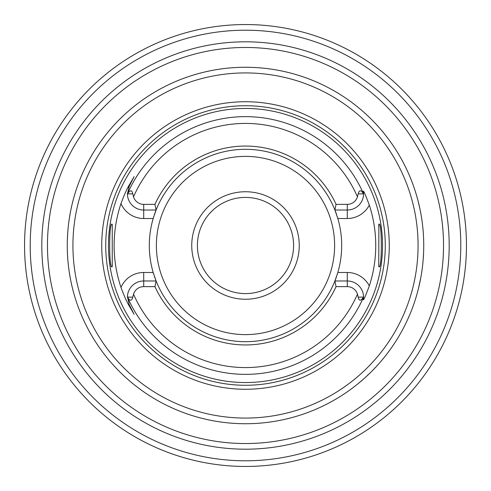 <?xml version="1.0" encoding="UTF-8"?>
<svg xmlns="http://www.w3.org/2000/svg" width="491" height="491" viewBox="0 0 491 491"><rect width="100%" height="100%" fill="white"/><g stroke="black" fill="none" stroke-linecap="round" stroke-linejoin="round"><path stroke-width="0.74" d="M245.5 197.407A48.093 48.093 0 0 1 293.593 245.5A48.093 48.093 0 0 1 245.5 293.593A48.093 48.093 0 0 1 197.407 245.5A48.093 48.093 0 0 1 245.5 197.407M245.5 191.748A53.752 53.752 0 0 0 191.748 245.5A53.752 53.752 0 0 0 245.5 299.252A53.752 53.752 0 0 0 299.252 245.5A53.752 53.752 0 0 0 245.5 191.748M154.953 204.366L156.095 210.025L143.71 210.025A16.295 16.295 0 0 1 127.421 194.117L127.531 193.908C130.17 189.827 131.932 189.802 132.809 193.853L133.54 196.836A10.636 10.636 0 0 0 143.71 204.366L154.953 204.366A99.452 99.452 0 0 1 336.047 204.366L347.29 204.366A10.636 10.636 0 0 0 357.46 196.836L358.191 193.853C359.326 189.729 361.081 189.747 363.469 193.908L363.579 194.117A16.295 16.295 0 0 1 347.29 210.025L334.905 210.025A96.187 96.187 0 0 0 154.352 214.77M153.757 216.599A96.187 96.187 0 0 0 153.757 274.401M154.352 276.23A96.187 96.187 0 0 0 156.095 280.975L154.953 286.634L143.71 286.634A10.636 10.636 0 0 0 133.54 294.164L132.809 297.147C131.674 301.271 129.919 301.253 127.531 297.092L129.188 304.659L134.117 314.357L129.188 304.659L128.642 304.936C126.377 301.001 123.824 295.152 120.982 287.388A131.373 131.373 0 0 1 120.982 203.612C123.842 195.817 126.39 189.968 128.642 186.064L134.117 176.643L129.188 186.341L127.421 194.117M337.243 216.599A96.187 96.187 0 0 1 337.826 218.513L334.905 210.025A96.187 96.187 0 0 1 336.648 214.77M347.29 204.366L347.29 218.513L337.826 218.513A96.187 96.187 0 0 1 337.243 274.401M336.648 276.23A96.187 96.187 0 0 1 334.905 280.975L337.826 272.487L347.29 272.487L347.29 280.975A16.295 16.295 0 0 1 363.579 296.883L363.469 297.092C360.83 301.173 359.068 301.198 358.191 297.147L357.46 294.164A10.636 10.636 0 0 0 347.29 286.634L347.29 280.975L334.905 280.975L336.047 286.634L347.29 286.634M378.751 226.774L378.751 224.577C382.176 218.47 382.176 272.536 378.751 266.423L378.862 224.166M112.138 224.166L112.249 226.774L112.249 224.577C108.824 218.47 108.824 272.536 112.249 266.423L112.249 264.226L112.138 266.834M112.249 226.774L112.249 264.226M245.5 108.456A137.044 137.044 0 0 0 108.456 245.5A137.044 137.044 0 0 0 245.5 382.544A137.044 137.044 0 0 0 382.544 245.5A137.044 137.044 0 0 0 245.5 108.456M134.117 314.357L128.642 304.936M156.095 210.025L153.174 218.513L143.71 218.513L143.71 204.366M128.998 186.715A16.295 16.295 0 0 0 128.832 187.083M128.685 187.427A16.295 16.295 0 0 0 128.556 187.74M127.415 193.534A16.295 16.295 0 0 0 127.415 193.908A128.863 128.863 0 0 1 363.586 193.914L363.377 191.122C363.819 191.054 365.795 195.713 369.312 205.091A130.238 130.238 0 0 1 369.312 285.909C365.795 295.287 363.819 299.946 363.377 299.878L363.579 296.883M336.047 286.634A99.452 99.452 0 0 1 154.953 286.634M334.905 210.025L336.047 204.366M378.862 266.834L378.751 264.226M363.586 297.092A16.295 16.295 0 0 1 363.579 297.779A16.295 16.295 0 0 0 363.586 297.092A128.863 128.863 0 0 1 127.415 297.086M120.982 287.388A24.783 24.783 0 0 1 143.71 272.487L153.174 272.487L156.095 280.975A96.187 96.187 0 0 0 334.905 280.975M127.421 296.883A16.295 16.295 0 0 1 143.71 280.975L156.095 280.975M245.5 101.729A143.771 143.771 0 0 1 389.271 245.5A143.771 143.771 0 0 1 245.5 389.271A143.771 143.771 0 0 1 101.729 245.5A143.771 143.771 0 0 1 245.5 101.729M250.238 67.335L245.5 67.267A178.233 178.233 0 0 0 67.267 245.5A178.233 178.233 0 0 0 245.5 423.733A178.233 178.233 0 0 0 423.733 245.5A178.233 178.233 0 0 0 245.5 67.267L250.263 67.335M358.663 383.195L363.377 379.181M365.279 377.481L370.545 372.503M374.694 368.281L377.886 364.831M380.273 362.131L381.912 360.21M382.213 359.848L382.82 359.117M382.882 359.05L383.195 358.663M417.89 290.764L418.025 290.23M418.056 290.12L418.442 288.591M418.455 288.561L420.781 277.783M421.315 274.751L421.683 272.425M422.321 267.883L422.505 266.343M423.162 259.721L423.58 252.804M423.733 245.745L423.727 244.831M423.629 239.473L423.598 238.687M421.744 218.974L421.198 215.543M419.928 208.89L417.89 200.236M269.178 68.85L270.682 69.059M274.279 69.605L271.498 69.176M270.664 69.053L269.166 68.844M242.388 67.298L240.737 67.335M236.263 67.506L232.102 67.77M221.822 68.85L220.293 69.059M219.489 69.176L217.004 69.562M217.01 69.562L219.502 69.176M220.404 69.047L221.834 68.844M74.7 194.577L74.067 196.75M73.319 199.45L72.38 203.133M71.827 205.447L71.305 207.779M70.213 213.241L69.206 219.299M68.439 225.093L68.353 225.897M67.721 232.838L67.359 239.841M67.482 254.178L67.721 258.162M68.353 265.103L68.439 265.907M69.206 271.701L70.213 277.759M71.305 283.221L71.827 285.553M72.38 287.867L73.319 291.55M74.067 294.25L74.7 296.423M242.529 449.173L245.5 449.191A203.691 203.691 0 0 0 449.191 245.5A203.691 203.691 0 0 0 245.5 41.809A203.691 203.691 0 0 0 41.809 245.5A203.691 203.691 0 0 0 245.5 449.191L242.56 449.173M239.7 449.112L237 449.013M234.526 448.897L234.109 448.872M230.402 448.633L229.229 448.541M228.867 448.51L227.775 448.418M227.689 448.412L227.272 448.375M227.229 448.369L227.652 448.412M227.72 448.418L228.788 448.504M229.07 448.529L230.31 448.627M232.218 448.762L234.434 448.891M236.926 449.013L239.645 449.112M245.463 41.809L242.529 41.827M239.639 41.895L236.92 41.987M234.428 42.109L232.212 42.238M230.304 42.373L229.052 42.472M228.781 42.496L227.284 42.625M227.652 42.588L227.229 42.631M227.787 42.582L228.88 42.484M229.285 42.453L230.42 42.367M234.146 42.122L234.538 42.103M245.5 30.209A215.291 215.291 0 0 0 30.209 245.5A215.291 215.291 0 0 0 245.5 460.791A215.291 215.291 0 0 0 460.791 245.5A215.291 215.291 0 0 0 245.5 30.209M245.5 24.55A220.95 220.95 0 0 0 24.55 245.5A220.95 220.95 0 0 0 245.5 466.45A220.95 220.95 0 0 0 466.45 245.5A220.95 220.95 0 0 0 245.5 24.55M257.075 42.134L258.782 42.238M260.69 42.373L261.93 42.472M262.212 42.496L263.28 42.582M263.348 42.588L263.771 42.631M263.728 42.625L262.133 42.49M261.771 42.459L260.598 42.367M258.683 42.232L256.474 42.103M254 41.987L251.3 41.888M248.44 41.827L245.5 41.809M245.5 449.191L248.44 449.173M251.294 449.112L253.994 449.013M256.462 448.897L258.671 448.768M260.58 448.633L261.715 448.547M262.12 448.516L263.716 448.375M245.5 156.383A89.117 89.117 0 0 1 334.617 245.5A89.117 89.117 0 0 1 245.5 334.617A89.117 89.117 0 0 1 156.383 245.5A89.117 89.117 0 0 1 245.5 156.383M120.982 203.612A24.783 24.783 0 0 0 143.71 218.513M128.642 186.064L129.188 186.341M357.46 196.836A122.081 122.081 0 0 0 133.54 196.836M133.54 294.164A122.081 122.081 0 0 0 357.46 294.164M358.191 193.853L363.469 193.908M347.29 218.513A24.783 24.783 0 0 0 369.312 205.091M369.312 285.909A24.783 24.783 0 0 0 347.29 272.487M358.191 297.147L363.469 297.092M143.71 272.487L143.71 286.634M132.809 297.147L127.531 297.092M132.809 193.853L127.531 193.908M245.5 105.725A139.775 139.775 0 0 0 105.725 245.5A139.775 139.775 0 0 0 245.5 385.275A139.775 139.775 0 0 0 385.275 245.5A139.775 139.775 0 0 0 245.5 105.725M245.5 72.926A172.574 172.574 0 0 0 72.926 245.5A172.574 172.574 0 0 0 245.5 418.074A172.574 172.574 0 0 0 418.074 245.5A172.574 172.574 0 0 0 245.5 72.926M245.5 443.533A198.033 198.033 0 0 0 443.533 245.5A198.033 198.033 0 0 0 245.5 47.467A198.033 198.033 0 0 0 47.467 245.5A198.033 198.033 0 0 0 245.5 443.533"/></g></svg>
